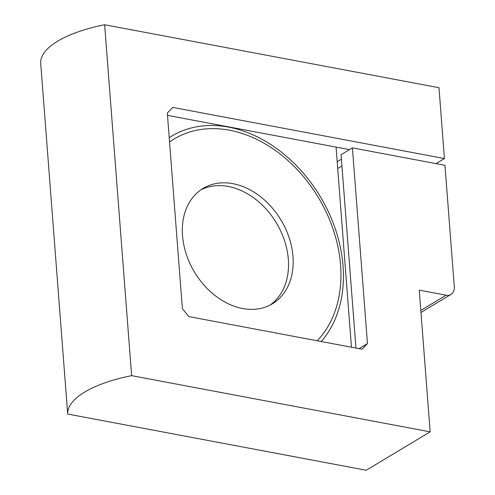 <?xml version="1.0" encoding="UTF-8"?>
<svg xmlns="http://www.w3.org/2000/svg" width="495" height="495" viewBox="0 0 495 495"><rect width="100%" height="100%" fill="white"/><g stroke="black" fill="none" stroke-linecap="round" stroke-linejoin="round"><path stroke-width="0.74" d="M270.016 305.118A67.301 50.484 59 0 0 288.325 259.3A67.301 50.484 59 0 0 256.28 199.825A67.301 50.484 59 0 0 200.84 189.882M182.531 235.7A67.301 50.484 59 0 0 215.938 296.233A67.301 50.484 59 0 0 272.399 303.8A67.301 50.484 59 0 0 292.984 256.497A67.301 50.484 59 0 0 259.578 195.971A67.301 50.484 59 0 0 203.117 188.397A67.301 50.484 59 0 0 182.531 235.7M67.697 414.043L40.695 63.137A96.475 35.399 175.6 0 1 104.637 24.75L131.639 375.656A96.475 35.399 -4.4 0 0 67.697 414.043L366.226 470.25L430.161 431.863L131.639 375.656M436.002 163.622L444.436 158.561L438.985 87.702L104.637 24.75M341.414 159.198L337.182 161.735L336.055 147.095M420.818 310.402L446.125 295.212A10.915 8.186 59 0 0 450.964 294.445A10.915 8.186 59 0 0 454.305 286.772L444.956 165.305L352.415 147.881L367.469 343.579L362.018 349.204L188.873 316.602L182.383 308.731L167.322 113.033L172.78 107.409L444.436 158.561M446.125 295.212L419.259 290.15L430.161 431.863M167.502 115.366L349.501 149.632M352.415 147.881L341.067 154.694L355.948 348.059M359.036 348.641L367.469 343.579M351.45 347.218L337.701 168.486L341.934 165.943M337.182 161.735L337.701 168.486M169.222 137.684A128.292 96.234 -121 0 1 277.856 149.416A128.292 96.234 -121 0 1 343.035 265.92A128.292 96.234 -121 0 1 321.199 341.519M317.215 340.77A124.585 93.456 59 0 0 340.572 265.004A124.585 93.456 59 0 0 275.901 150.864A124.585 93.456 59 0 0 169.556 141.991M420.973 312.45L450.964 294.445"/></g></svg>
